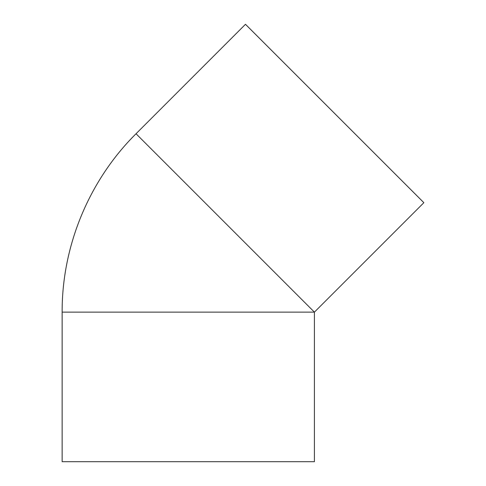 <?xml version="1.0" encoding="UTF-8"?>
<svg xmlns="http://www.w3.org/2000/svg" width="486" height="486" viewBox="0 0 486 486"><rect width="100%" height="100%" fill="white"/><g stroke="black" fill="none" stroke-linecap="round" stroke-linejoin="round"><path stroke-width="0.73" d="M313.986 311.702L136.031 133.747L245.473 24.3L136.031 133.747L305.579 303.294L314.412 312.127L423.859 202.686L245.473 24.3L423.859 202.686L314.412 312.127L62.141 312.127L62.141 461.7L314.412 461.7L314.412 312.127L314.412 461.7L62.141 461.7L62.141 312.127L313.822 312.127M62.141 312.127C61.874 245.989 89.078 180.324 136.031 133.747L146.632 144.348M400.014 178.836L395.416 174.243M334.666 113.493L326.963 105.79M319.332 98.16L311.854 90.682M304.594 83.416L297.62 76.448M291.005 69.832L284.808 63.636M279.098 57.919L273.916 52.743M413.258 192.079L403.611 182.438M376.711 155.538L343.408 122.235M285.112 63.939L278.083 56.911"/></g></svg>
